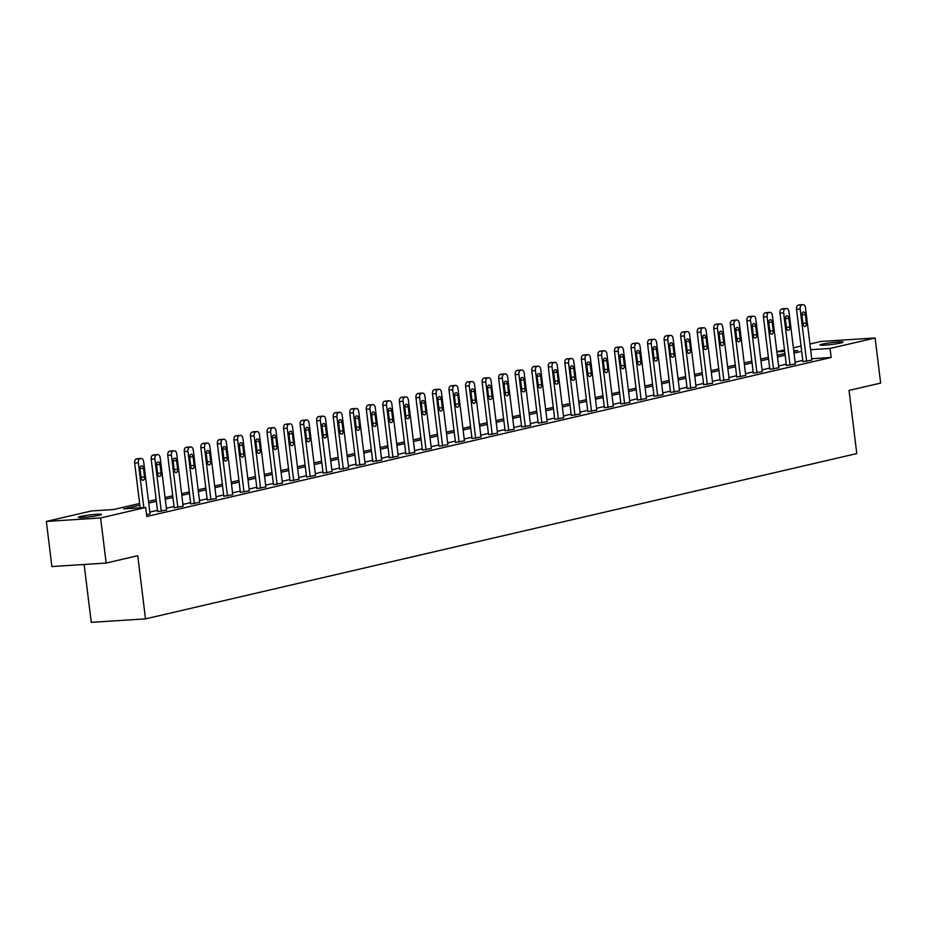 <?xml version="1.0" encoding="UTF-8"?>
<svg xmlns="http://www.w3.org/2000/svg" width="927" height="927" viewBox="0 0 927 927"><rect width="100%" height="100%" fill="white"/><g stroke="black" fill="none" stroke-linecap="round" stroke-linejoin="round"><path stroke-width="1.39" d="M840.928 342.944A11.669 0.915 173 0 1 828.031 344.856A11.669 0.915 173 0 1 819.955 344.971A11.669 0.915 173 0 1 822.156 344.149A11.669 0.915 173 0 1 835.053 342.237A11.669 0.915 173 0 1 843.13 342.121A11.669 0.915 173 0 1 840.928 342.944M99.305 515.273A11.669 0.915 173 0 1 86.408 517.185A11.669 0.915 173 0 1 78.343 517.301A11.669 0.915 173 0 1 80.533 516.478A11.669 0.915 173 0 1 93.43 514.566A11.669 0.915 173 0 1 101.506 514.462A11.669 0.915 173 0 1 99.305 515.273M84.148 564.473L91.252 622.353L145.504 618.865L856.791 453.57L849.039 390.429L880.65 383.083L875.111 337.984L830.036 348.459L810.638 349.699M145.504 618.865L137.752 555.713L106.153 563.06L51.889 566.548L46.35 521.438L91.425 510.962L113.43 509.549L139.618 503.465M776.838 351.692L784.497 349.919M793.385 347.845L801.044 346.072M809.931 344.01L820.847 341.472L875.111 337.984M139.826 505.145L123.697 508.888L145.69 507.475L146.79 516.501L831.137 357.474L811.739 358.726M802.794 360.36L795.146 362.144M786.247 364.207L778.599 365.991M769.7 368.054L762.052 369.838M753.153 371.901L745.505 373.674M736.606 375.748L728.958 377.521M720.059 379.595L712.411 381.368M703.512 383.43L695.864 385.215M686.965 387.277L679.317 389.062M670.418 391.124L662.77 392.897M653.871 394.972L646.223 396.744M637.324 398.819L629.676 400.591M620.777 402.666L613.129 404.439M604.23 406.501L596.582 408.286M587.695 410.348L580.035 412.133M571.148 414.195L563.489 415.968M554.601 418.042L546.942 419.815M538.054 421.889L530.395 423.662M521.507 425.725L513.848 427.509M504.96 429.572L497.301 431.356M488.413 433.419L480.765 435.203M471.866 437.266L464.218 439.039M455.319 441.113L447.671 442.886M438.772 444.96L431.125 446.733M422.225 448.795L414.578 450.58M405.678 452.643L398.031 454.427M389.131 456.49L381.484 458.262M372.584 460.337L364.937 462.109M356.038 464.184L348.39 465.957M339.491 468.031L331.843 469.804M322.944 471.866L315.296 473.651M306.397 475.713L298.749 477.498M289.85 479.56L282.202 481.333M273.303 483.407L265.655 485.18M256.756 487.254L249.108 489.027M240.209 491.09L232.561 492.874M223.662 494.937L216.014 496.721M207.115 498.784L199.467 500.568M190.568 502.631L182.92 504.404M174.033 506.478L166.373 508.251M157.486 510.325L149.826 512.098M146.582 514.763L150.047 513.871M157.636 511.577L166.593 510.024M174.183 507.729L183.14 506.177M190.73 503.894L199.687 502.33M207.277 500.047L216.234 498.483M223.824 496.2L232.781 494.647M240.371 492.353L249.328 490.8M256.918 488.506L265.875 486.953M273.465 484.659L282.422 483.106M290.012 480.823L298.969 479.259M306.559 476.976L315.516 475.412M323.106 473.129L332.063 471.576M339.641 469.282L348.61 467.729M356.188 465.435L365.157 463.882M372.735 461.588L381.704 460.035M389.282 457.753L398.239 456.188M405.829 453.906L414.786 452.341M422.376 450.058L431.333 448.506M438.923 446.211L447.88 444.659M455.47 442.364L464.427 440.812M472.017 438.529L480.974 436.965M488.564 434.682L497.521 433.118M505.111 430.835L514.068 429.282M521.658 426.988L530.615 425.435M538.205 423.141L547.162 421.588M554.752 419.294L563.709 417.741M571.299 415.458L580.256 413.894M587.845 411.611L596.803 410.047M604.392 407.764L613.35 406.211M620.939 403.917L629.896 402.364M637.486 400.07L646.443 398.517M654.033 396.223L662.99 394.67M670.58 392.388L679.537 390.823M687.127 388.54L696.084 386.988M703.674 384.693L712.631 383.141M720.221 380.846L729.178 379.294M736.756 376.999L745.725 375.447M753.303 373.164L762.272 371.6M769.85 369.317L778.819 367.752M786.397 365.47L795.366 363.917M802.944 361.623L811.901 360.07M106.153 563.06L100.614 517.95L46.35 521.438M831.137 357.474L830.036 348.459M145.69 507.475L100.614 517.95M801.681 351.345L794.033 353.117M785.134 355.192L777.486 356.965M768.587 359.039L760.94 360.812M752.052 362.874L744.393 364.659M735.505 366.721L727.846 368.506M718.958 370.568L711.299 372.353M702.411 374.415L694.752 376.188M685.864 378.262L678.205 380.035M669.317 382.109L661.669 383.882M652.77 385.945L645.122 387.729M636.223 389.792L628.576 391.576M619.676 393.639L612.029 395.412M603.129 397.486L595.482 399.259M586.582 401.333L578.935 403.106M570.035 405.18L562.388 406.953M553.489 409.016L545.841 410.8M536.942 412.863L529.294 414.647M520.395 416.71L512.747 418.483M503.848 420.557L496.2 422.33M487.301 424.404L479.653 426.177M470.754 428.239L463.106 430.024M454.207 432.086L446.559 433.871M437.66 435.933L430.012 437.718M421.113 439.78L413.465 441.553M404.566 443.627L396.918 445.4M388.019 447.474L380.371 449.247M371.472 451.31L363.824 453.094M354.937 455.157L347.277 456.941M338.39 459.004L330.73 460.777M321.843 462.851L314.183 464.624M305.296 466.698L297.637 468.471M288.749 470.534L281.09 472.318M272.202 474.381L264.543 476.165M255.655 478.228L248.007 480.012M239.108 482.075L231.46 483.848M222.561 485.922L214.913 487.695M206.014 489.769L198.366 491.542M189.467 493.604L181.819 495.389M172.92 497.451L165.273 499.236M156.373 501.298L148.726 503.083M793.825 351.449L797.776 350.533L793.744 350.788M784.671 351.368L776.861 351.878M148.517 501.403L156.165 499.618M165.064 497.556L172.712 495.771M181.611 493.709L189.259 491.936M198.158 489.862L205.806 488.089M214.705 486.015L222.353 484.242M231.252 482.179L238.899 480.395M247.799 478.332L255.446 476.548M264.346 474.485L271.993 472.712M280.893 470.638L288.54 468.865M297.44 466.791L305.087 465.018M313.986 462.944L321.634 461.171M330.533 459.108L338.181 457.324M347.069 455.261L354.728 453.477M363.616 451.414L371.275 449.641M380.163 447.567L387.822 445.794M396.71 443.72L404.369 441.947M413.257 439.885L420.916 438.1M429.804 436.038L437.463 434.253M446.35 432.191L453.998 430.406M462.897 428.344L470.545 426.571M479.444 424.496L487.092 422.724M495.991 420.649L503.639 418.877M512.538 416.814L520.186 415.029M529.085 412.967L536.733 411.182M545.632 409.12L553.28 407.347M562.179 405.273L569.827 403.5M578.726 401.426L586.374 399.653M595.273 397.59L602.921 395.806M611.82 393.743L619.468 391.959M628.367 389.896L636.015 388.112M644.914 386.049L652.562 384.276M661.461 382.202L669.109 380.429M678.008 378.355L685.656 376.582M694.555 374.52L702.202 372.735M711.102 370.673L718.749 368.888M727.649 366.825L735.296 365.041M744.196 362.978L751.843 361.206M760.731 359.131L768.39 357.358M777.278 355.284L784.937 353.511M143.824 507.602L138.332 462.828A3.65 2.155 86.3 0 1 140 458.726L141.066 458.483A3.65 2.155 86.3 0 1 141.275 458.448A3.65 2.155 86.3 0 1 143.627 461.6L150.058 513.952M137.822 458.691A3.65 2.155 -93.7 0 0 137.613 458.691A3.65 2.155 -93.7 0 0 137.405 458.714L136.339 458.969A3.65 2.155 -93.7 0 0 134.658 463.071L140.162 507.834M140.081 469.108A2.92 1.727 -93.7 0 1 141.588 465.794A2.92 1.727 -93.7 0 1 143.476 468.32L144.531 476.976A2.92 1.727 -93.7 0 1 143.025 480.279A2.92 1.727 -93.7 0 1 141.147 477.764L140.081 469.108M161.298 511.345L154.879 458.981A3.65 2.155 86.3 0 1 156.547 454.89L157.613 454.636A3.65 2.155 86.3 0 1 157.822 454.612A3.65 2.155 86.3 0 1 160.174 457.753L166.605 510.105M154.369 454.844A3.65 2.155 -93.7 0 0 154.16 454.844A3.65 2.155 -93.7 0 0 153.94 454.879L152.885 455.122A3.65 2.155 -93.7 0 0 151.205 459.224L157.648 511.669M156.628 465.261A2.92 1.727 -93.7 0 1 158.135 461.959A2.92 1.727 -93.7 0 1 160.023 464.473L161.078 473.129A2.92 1.727 -93.7 0 1 159.571 476.432A2.92 1.727 -93.7 0 1 157.683 473.917L156.628 465.261M177.845 507.498L171.414 455.145A3.65 2.155 86.3 0 1 173.094 451.043L174.16 450.789A3.65 2.155 86.3 0 1 174.369 450.765A3.65 2.155 86.3 0 1 176.721 453.906L183.152 506.269M170.916 450.997A3.65 2.155 -93.7 0 0 170.707 450.997A3.65 2.155 -93.7 0 0 170.487 451.032L169.432 451.275A3.65 2.155 -93.7 0 0 167.752 455.377L174.195 507.822M173.175 461.414A2.92 1.727 -93.7 0 1 174.682 458.112A2.92 1.727 -93.7 0 1 176.57 460.626L177.625 469.282A2.92 1.727 -93.7 0 1 176.118 472.596A2.92 1.727 -93.7 0 1 174.23 470.07L173.175 461.414M194.392 503.651L187.961 451.298A3.65 2.155 86.3 0 1 189.641 447.196L190.707 446.953A3.65 2.155 86.3 0 1 190.916 446.918A3.65 2.155 86.3 0 1 193.268 450.058L199.699 502.422M187.463 447.162A3.65 2.155 -93.7 0 0 187.242 447.15A3.65 2.155 -93.7 0 0 187.034 447.185L185.979 447.428A3.65 2.155 -93.7 0 0 184.299 451.53L190.742 503.975M189.722 457.567A2.92 1.727 -93.7 0 1 191.229 454.265A2.92 1.727 -93.7 0 1 193.117 456.779L194.172 465.435A2.92 1.727 -93.7 0 1 192.665 468.749A2.92 1.727 -93.7 0 1 190.777 466.235L189.722 457.567M210.939 499.804L204.508 447.451A3.65 2.155 86.3 0 1 206.188 443.349L207.254 443.106A3.65 2.155 86.3 0 1 207.463 443.071A3.65 2.155 86.3 0 1 209.815 446.223L216.246 498.575M204.01 443.315A3.65 2.155 -93.7 0 0 203.789 443.303A3.65 2.155 -93.7 0 0 203.581 443.338L202.526 443.581A3.65 2.155 -93.7 0 0 200.846 447.683L207.289 500.128M206.269 453.72A2.92 1.727 -93.7 0 1 207.775 450.418A2.92 1.727 -93.7 0 1 209.664 452.932L210.719 461.6A2.92 1.727 -93.7 0 1 209.212 464.902A2.92 1.727 -93.7 0 1 207.324 462.388L206.269 453.72M227.486 495.968L221.055 443.604A3.65 2.155 86.3 0 1 222.735 439.502L223.801 439.259A3.65 2.155 86.3 0 1 224.01 439.224A3.65 2.155 86.3 0 1 226.362 442.376L232.793 494.728M220.556 439.468A3.65 2.155 -93.7 0 0 220.336 439.468A3.65 2.155 -93.7 0 0 220.128 439.491L219.073 439.746A3.65 2.155 -93.7 0 0 217.393 443.836L223.836 496.293M222.816 449.885A2.92 1.727 -93.7 0 1 224.322 446.571A2.92 1.727 -93.7 0 1 226.2 449.085L227.266 457.753A2.92 1.727 -93.7 0 1 225.759 461.055A2.92 1.727 -93.7 0 1 223.87 458.541L222.816 449.885M244.033 492.121L237.602 439.757A3.65 2.155 86.3 0 1 239.282 435.655L240.348 435.412A3.65 2.155 86.3 0 1 240.556 435.377A3.65 2.155 86.3 0 1 242.909 438.529L249.34 490.881M237.103 435.62A3.65 2.155 -93.7 0 0 236.883 435.62A3.65 2.155 -93.7 0 0 236.675 435.644L235.62 435.899A3.65 2.155 -93.7 0 0 233.94 440.001L240.383 492.446M239.363 446.038A2.92 1.727 -93.7 0 1 240.869 442.724A2.92 1.727 -93.7 0 1 242.747 445.25L243.813 453.906A2.92 1.727 -93.7 0 1 242.306 457.208A2.92 1.727 -93.7 0 1 240.417 454.693L239.363 446.038M260.58 488.274L254.149 435.922A3.65 2.155 86.3 0 1 255.829 431.82L256.895 431.565A3.65 2.155 86.3 0 1 257.103 431.542A3.65 2.155 86.3 0 1 259.456 434.682L265.887 487.046M253.65 431.773A3.65 2.155 -93.7 0 0 253.43 431.773A3.65 2.155 -93.7 0 0 253.222 431.808L252.167 432.052A3.65 2.155 -93.7 0 0 250.487 436.153L256.93 488.599M255.898 442.191A2.92 1.727 -93.7 0 1 257.416 438.888A2.92 1.727 -93.7 0 1 259.293 441.403L260.36 450.058A2.92 1.727 -93.7 0 1 258.853 453.361A2.92 1.727 -93.7 0 1 256.964 450.846L255.898 442.191M277.127 484.427L270.696 432.075A3.65 2.155 86.3 0 1 272.376 427.973L273.442 427.718A3.65 2.155 86.3 0 1 273.65 427.695A3.65 2.155 86.3 0 1 276.003 430.835L282.434 483.199M270.197 427.926A3.65 2.155 -93.7 0 0 269.977 427.926A3.65 2.155 -93.7 0 0 269.769 427.961L268.714 428.204A3.65 2.155 -93.7 0 0 267.034 432.306L273.477 484.751M272.445 438.344A2.92 1.727 -93.7 0 1 273.963 435.041A2.92 1.727 -93.7 0 1 275.84 437.556L276.906 446.211A2.92 1.727 -93.7 0 1 275.4 449.525A2.92 1.727 -93.7 0 1 273.511 446.999L272.445 438.344M293.674 480.58L287.243 428.228A3.65 2.155 86.3 0 1 288.923 424.126L289.989 423.882A3.65 2.155 86.3 0 1 290.197 423.848A3.65 2.155 86.3 0 1 292.55 426.999L298.981 479.352M286.733 424.091A3.65 2.155 -93.7 0 0 286.524 424.079A3.65 2.155 -93.7 0 0 286.316 424.114L285.261 424.357A3.65 2.155 -93.7 0 0 283.581 428.459L290.024 480.904M288.992 434.496A2.92 1.727 -93.7 0 1 290.51 431.194A2.92 1.727 -93.7 0 1 292.387 433.709L293.453 442.376A2.92 1.727 -93.7 0 1 291.947 445.678A2.92 1.727 -93.7 0 1 290.058 443.164L288.992 434.496M310.221 476.733L303.789 424.381A3.65 2.155 86.3 0 1 305.47 420.279L306.536 420.035A3.65 2.155 86.3 0 1 306.744 420.001A3.65 2.155 86.3 0 1 309.097 423.152L315.528 475.505M303.28 420.244A3.65 2.155 -93.7 0 0 303.071 420.244A3.65 2.155 -93.7 0 0 302.862 420.267L301.808 420.51A3.65 2.155 -93.7 0 0 300.128 424.612L306.559 477.057M305.539 430.649A2.92 1.727 -93.7 0 1 307.057 427.347A2.92 1.727 -93.7 0 1 308.934 429.861L310 438.529A2.92 1.727 -93.7 0 1 308.494 441.831A2.92 1.727 -93.7 0 1 306.605 439.317L305.539 430.649M326.767 472.897L320.336 420.534A3.65 2.155 86.3 0 1 322.017 416.432L323.071 416.188A3.65 2.155 86.3 0 1 323.291 416.153A3.65 2.155 86.3 0 1 325.644 419.305L332.075 471.658M319.827 416.397A3.65 2.155 -93.7 0 0 319.618 416.397A3.65 2.155 -93.7 0 0 319.409 416.42L318.355 416.675A3.65 2.155 -93.7 0 0 316.675 420.777L323.106 473.222M322.086 426.814A2.92 1.727 -93.7 0 1 323.604 423.5A2.92 1.727 -93.7 0 1 325.481 426.026L326.547 434.682A2.92 1.727 -93.7 0 1 325.041 437.984A2.92 1.727 -93.7 0 1 323.152 435.47L322.086 426.814M343.314 469.05L336.883 416.687A3.65 2.155 86.3 0 1 338.564 412.585L339.618 412.341A3.65 2.155 86.3 0 1 339.827 412.318A3.65 2.155 86.3 0 1 342.19 415.458L348.622 467.811M336.374 412.55A3.65 2.155 -93.7 0 0 336.165 412.55A3.65 2.155 -93.7 0 0 335.956 412.585L334.902 412.828A3.65 2.155 -93.7 0 0 333.222 416.93L339.653 469.375M338.633 422.967A2.92 1.727 -93.7 0 1 340.151 419.653A2.92 1.727 -93.7 0 1 342.028 422.179L343.094 430.835A2.92 1.727 -93.7 0 1 341.588 434.137A2.92 1.727 -93.7 0 1 339.699 431.623L338.633 422.967M359.861 465.203L353.43 412.851A3.65 2.155 86.3 0 1 355.111 408.749L356.165 408.494A3.65 2.155 86.3 0 1 356.374 408.471A3.65 2.155 86.3 0 1 358.737 411.611L365.157 463.975M352.92 408.703A3.65 2.155 -93.7 0 0 352.712 408.703A3.65 2.155 -93.7 0 0 352.503 408.737L351.437 408.981A3.65 2.155 -93.7 0 0 349.769 413.083L356.2 465.528M355.18 419.12A2.92 1.727 -93.7 0 1 356.698 415.817A2.92 1.727 -93.7 0 1 358.575 418.332L359.641 426.988A2.92 1.727 -93.7 0 1 358.135 430.302A2.92 1.727 -93.7 0 1 356.246 427.776L355.18 419.12M376.408 461.356L369.977 409.004A3.65 2.155 86.3 0 1 371.657 404.902L372.712 404.659A3.65 2.155 86.3 0 1 372.921 404.624A3.65 2.155 86.3 0 1 375.284 407.764L381.704 460.128M369.467 404.867A3.65 2.155 -93.7 0 0 369.259 404.856A3.65 2.155 -93.7 0 0 369.05 404.89L367.984 405.134A3.65 2.155 -93.7 0 0 366.316 409.236L372.747 461.681M371.727 415.273A2.92 1.727 -93.7 0 1 373.245 411.97A2.92 1.727 -93.7 0 1 375.122 414.485L376.188 423.141A2.92 1.727 -93.7 0 1 374.682 426.455A2.92 1.727 -93.7 0 1 372.793 423.929L371.727 415.273M392.955 457.509L386.524 405.157A3.65 2.155 86.3 0 1 388.204 401.055L389.259 400.812A3.65 2.155 86.3 0 1 389.467 400.777A3.65 2.155 86.3 0 1 391.831 403.929L398.251 456.281M386.014 401.02A3.65 2.155 -93.7 0 0 385.806 401.009A3.65 2.155 -93.7 0 0 385.597 401.043L384.531 401.287A3.65 2.155 -93.7 0 0 382.863 405.389L389.294 457.834M388.274 411.426A2.92 1.727 -93.7 0 1 389.78 408.123A2.92 1.727 -93.7 0 1 391.669 410.638L392.735 419.305A2.92 1.727 -93.7 0 1 391.229 422.608A2.92 1.727 -93.7 0 1 389.34 420.093L388.274 411.426M409.502 453.662L403.071 401.31A3.65 2.155 86.3 0 1 404.751 397.208L405.806 396.965A3.65 2.155 86.3 0 1 406.014 396.93A3.65 2.155 86.3 0 1 408.378 400.082L414.798 452.434M402.561 397.173A3.65 2.155 -93.7 0 0 402.353 397.173A3.65 2.155 -93.7 0 0 402.144 397.196L401.078 397.451A3.65 2.155 -93.7 0 0 399.41 401.542L405.841 453.987M404.821 407.579A2.92 1.727 -93.7 0 1 406.327 404.276A2.92 1.727 -93.7 0 1 408.216 406.791L409.282 415.458A2.92 1.727 -93.7 0 1 407.764 418.761A2.92 1.727 -93.7 0 1 405.887 416.246L404.821 407.579M426.049 449.827L419.618 397.463A3.65 2.155 86.3 0 1 421.298 393.361L422.353 393.118A3.65 2.155 86.3 0 1 422.561 393.083A3.65 2.155 86.3 0 1 424.925 396.235L431.345 448.587M419.108 393.326A3.65 2.155 -93.7 0 0 418.9 393.326A3.65 2.155 -93.7 0 0 418.691 393.349L417.625 393.604A3.65 2.155 -93.7 0 0 415.945 397.706L422.388 450.151M421.368 403.743A2.92 1.727 -93.7 0 1 422.874 400.429A2.92 1.727 -93.7 0 1 424.763 402.955L425.829 411.611A2.92 1.727 -93.7 0 1 424.311 414.914A2.92 1.727 -93.7 0 1 422.434 412.399L421.368 403.743M442.596 445.98L436.165 393.616A3.65 2.155 86.3 0 1 437.845 389.525L438.9 389.27A3.65 2.155 86.3 0 1 439.108 389.247A3.65 2.155 86.3 0 1 441.472 392.388L447.892 444.74M435.655 389.479A3.65 2.155 -93.7 0 0 435.447 389.479A3.65 2.155 -93.7 0 0 435.238 389.514L434.172 389.757A3.65 2.155 -93.7 0 0 432.492 393.859L438.935 446.304M437.915 399.896A2.92 1.727 -93.7 0 1 439.421 396.594A2.92 1.727 -93.7 0 1 441.31 399.108L442.376 407.764A2.92 1.727 -93.7 0 1 440.858 411.067A2.92 1.727 -93.7 0 1 438.981 408.552L437.915 399.896M459.143 442.133L452.712 389.78A3.65 2.155 86.3 0 1 454.392 385.678L455.447 385.423A3.65 2.155 86.3 0 1 455.655 385.4A3.65 2.155 86.3 0 1 458.008 388.54L464.439 440.904M452.202 385.632A3.65 2.155 -93.7 0 0 451.994 385.632A3.65 2.155 -93.7 0 0 451.785 385.667L450.719 385.91A3.65 2.155 -93.7 0 0 449.039 390.012L455.481 442.457M454.462 396.049A2.92 1.727 -93.7 0 1 455.968 392.747A2.92 1.727 -93.7 0 1 457.857 395.261L458.923 403.917A2.92 1.727 -93.7 0 1 457.405 407.231A2.92 1.727 -93.7 0 1 455.528 404.705L454.462 396.049M475.69 438.286L469.259 385.933A3.65 2.155 86.3 0 1 470.939 381.831L471.994 381.588A3.65 2.155 86.3 0 1 472.202 381.553A3.65 2.155 86.3 0 1 474.554 384.693L480.986 437.057M468.749 381.797A3.65 2.155 -93.7 0 0 468.541 381.785A3.65 2.155 -93.7 0 0 468.332 381.82L467.266 382.063A3.65 2.155 -93.7 0 0 465.586 386.165L472.028 438.61M471.009 392.202A2.92 1.727 -93.7 0 1 472.515 388.9A2.92 1.727 -93.7 0 1 474.404 391.414L475.47 400.07A2.92 1.727 -93.7 0 1 473.952 403.384A2.92 1.727 -93.7 0 1 472.075 400.87L471.009 392.202M492.225 434.439L485.806 382.086A3.65 2.155 86.3 0 1 487.486 377.984L488.541 377.741A3.65 2.155 86.3 0 1 488.749 377.706A3.65 2.155 86.3 0 1 491.101 380.858L497.532 433.21M485.296 377.949A3.65 2.155 -93.7 0 0 485.088 377.938A3.65 2.155 -93.7 0 0 484.879 377.973L483.813 378.216A3.65 2.155 -93.7 0 0 482.133 382.318L488.575 434.763M487.556 388.355A2.92 1.727 -93.7 0 1 489.062 385.053A2.92 1.727 -93.7 0 1 490.951 387.567L492.017 396.235A2.92 1.727 -93.7 0 1 490.499 399.537A2.92 1.727 -93.7 0 1 488.622 397.023L487.556 388.355M508.772 430.603L502.353 378.239A3.65 2.155 86.3 0 1 504.033 374.137L505.088 373.894A3.65 2.155 86.3 0 1 505.296 373.859A3.65 2.155 86.3 0 1 507.648 377.011L514.079 429.363M501.843 374.102A3.65 2.155 -93.7 0 0 501.634 374.102A3.65 2.155 -93.7 0 0 501.426 374.126L500.36 374.381A3.65 2.155 -93.7 0 0 498.68 378.483L505.122 430.928M504.103 384.52A2.92 1.727 -93.7 0 1 505.609 381.206A2.92 1.727 -93.7 0 1 507.498 383.72L508.564 392.388A2.92 1.727 -93.7 0 1 507.046 395.69A2.92 1.727 -93.7 0 1 505.169 393.175L504.103 384.52M525.319 426.756L518.9 374.392A3.65 2.155 86.3 0 1 520.568 370.29L521.634 370.047A3.65 2.155 86.3 0 1 521.843 370.012A3.65 2.155 86.3 0 1 524.195 373.164L530.626 425.516M518.39 370.255A3.65 2.155 -93.7 0 0 518.181 370.255A3.65 2.155 -93.7 0 0 517.973 370.279L516.907 370.533A3.65 2.155 -93.7 0 0 515.227 374.635L521.669 427.08M520.65 380.673A2.92 1.727 -93.7 0 1 522.156 377.359A2.92 1.727 -93.7 0 1 524.045 379.885L525.111 388.54A2.92 1.727 -93.7 0 1 523.593 391.843A2.92 1.727 -93.7 0 1 521.716 389.328L520.65 380.673M541.866 422.909L535.447 370.557A3.65 2.155 86.3 0 1 537.115 366.455L538.181 366.2A3.65 2.155 86.3 0 1 538.39 366.177A3.65 2.155 86.3 0 1 540.742 369.317L547.173 421.681M534.937 366.408A3.65 2.155 -93.7 0 0 534.728 366.408A3.65 2.155 -93.7 0 0 534.52 366.443L533.454 366.686A3.65 2.155 -93.7 0 0 531.774 370.788L538.216 423.233M537.197 376.825A2.92 1.727 -93.7 0 1 538.703 373.523A2.92 1.727 -93.7 0 1 540.592 376.038L541.646 384.693A2.92 1.727 -93.7 0 1 540.14 387.996A2.92 1.727 -93.7 0 1 538.263 385.481L537.197 376.825M558.413 419.062L551.994 366.71A3.65 2.155 86.3 0 1 553.662 362.608L554.728 362.353A3.65 2.155 86.3 0 1 554.937 362.33A3.65 2.155 86.3 0 1 557.289 365.47L563.72 417.834M551.484 362.561A3.65 2.155 -93.7 0 0 551.275 362.561A3.65 2.155 -93.7 0 0 551.067 362.596L550.001 362.839A3.65 2.155 -93.7 0 0 548.32 366.941L554.763 419.386M553.743 372.978A2.92 1.727 -93.7 0 1 555.25 369.676A2.92 1.727 -93.7 0 1 557.139 372.19L558.193 380.846A2.92 1.727 -93.7 0 1 556.687 384.16A2.92 1.727 -93.7 0 1 554.809 381.634L553.743 372.978M574.96 415.215L568.541 362.863A3.65 2.155 86.3 0 1 570.209 358.761L571.275 358.517A3.65 2.155 86.3 0 1 571.484 358.482A3.65 2.155 86.3 0 1 573.836 361.634L580.267 413.987M568.031 358.726A3.65 2.155 -93.7 0 0 567.822 358.714A3.65 2.155 -93.7 0 0 567.602 358.749L566.548 358.992A3.65 2.155 -93.7 0 0 564.867 363.094L571.31 415.539M570.29 369.131A2.92 1.727 -93.7 0 1 571.797 365.829A2.92 1.727 -93.7 0 1 573.686 368.343L574.74 377.011A2.92 1.727 -93.7 0 1 573.234 380.313A2.92 1.727 -93.7 0 1 571.345 377.799L570.29 369.131M591.507 411.368L585.076 359.016A3.65 2.155 86.3 0 1 586.756 354.914L587.822 354.67A3.65 2.155 86.3 0 1 588.031 354.635A3.65 2.155 86.3 0 1 590.383 357.787L596.814 410.14M584.578 354.879A3.65 2.155 -93.7 0 0 584.358 354.879A3.65 2.155 -93.7 0 0 584.149 354.902L583.095 355.145A3.65 2.155 -93.7 0 0 581.414 359.247L587.857 411.692M586.837 365.284A2.92 1.727 -93.7 0 1 588.344 361.982A2.92 1.727 -93.7 0 1 590.232 364.496L591.287 373.164A2.92 1.727 -93.7 0 1 589.781 376.466A2.92 1.727 -93.7 0 1 587.892 373.952L586.837 365.284M608.054 407.532L601.623 355.168A3.65 2.155 86.3 0 1 603.303 351.066L604.369 350.823A3.65 2.155 86.3 0 1 604.578 350.788A3.65 2.155 86.3 0 1 606.93 353.94L613.361 406.293M601.125 351.032A3.65 2.155 -93.7 0 0 600.905 351.032A3.65 2.155 -93.7 0 0 600.696 351.055L599.642 351.31A3.65 2.155 -93.7 0 0 597.961 355.412L604.404 407.857M603.384 361.449A2.92 1.727 -93.7 0 1 604.891 358.135A2.92 1.727 -93.7 0 1 606.779 360.661L607.834 369.317A2.92 1.727 -93.7 0 1 606.328 372.619A2.92 1.727 -93.7 0 1 604.439 370.105L603.384 361.449M624.601 403.685L618.17 351.321A3.65 2.155 86.3 0 1 619.85 347.219L620.916 346.976A3.65 2.155 86.3 0 1 621.125 346.953A3.65 2.155 86.3 0 1 623.477 350.093L629.908 402.445M617.672 347.185A3.65 2.155 -93.7 0 0 617.452 347.185A3.65 2.155 -93.7 0 0 617.243 347.219L616.188 347.463A3.65 2.155 -93.7 0 0 614.508 351.565L620.951 404.01M619.931 357.602A2.92 1.727 -93.7 0 1 621.438 354.288A2.92 1.727 -93.7 0 1 623.326 356.814L624.381 365.47A2.92 1.727 -93.7 0 1 622.874 368.772A2.92 1.727 -93.7 0 1 620.986 366.258L619.931 357.602M641.148 399.838L634.717 347.486A3.65 2.155 86.3 0 1 636.397 343.384L637.463 343.129A3.65 2.155 86.3 0 1 637.672 343.106A3.65 2.155 86.3 0 1 640.024 346.246L646.455 398.61M634.219 343.338A3.65 2.155 -93.7 0 0 633.998 343.338A3.65 2.155 -93.7 0 0 633.79 343.372L632.735 343.616A3.65 2.155 -93.7 0 0 631.055 347.718L637.498 400.163M636.478 353.755A2.92 1.727 -93.7 0 1 637.985 350.452A2.92 1.727 -93.7 0 1 639.862 352.967L640.928 361.623A2.92 1.727 -93.7 0 1 639.421 364.937A2.92 1.727 -93.7 0 1 637.533 362.411L636.478 353.755M657.695 395.991L651.264 343.639A3.65 2.155 86.3 0 1 652.944 339.537L654.01 339.294A3.65 2.155 86.3 0 1 654.219 339.259A3.65 2.155 86.3 0 1 656.571 342.399L663.002 394.763M650.766 339.502A3.65 2.155 -93.7 0 0 650.545 339.491A3.65 2.155 -93.7 0 0 650.337 339.525L649.282 339.769A3.65 2.155 -93.7 0 0 647.602 343.871L654.045 396.316M653.025 349.908A2.92 1.727 -93.7 0 1 654.532 346.605A2.92 1.727 -93.7 0 1 656.409 349.12L657.475 357.776A2.92 1.727 -93.7 0 1 655.968 361.09A2.92 1.727 -93.7 0 1 654.08 358.564L653.025 349.908M674.242 392.144L667.811 339.792A3.65 2.155 86.3 0 1 669.491 335.69L670.557 335.447A3.65 2.155 86.3 0 1 670.766 335.412A3.65 2.155 86.3 0 1 673.118 338.564L679.549 390.916M667.313 335.655A3.65 2.155 -93.7 0 0 667.092 335.644A3.65 2.155 -93.7 0 0 666.884 335.678L665.829 335.922A3.65 2.155 -93.7 0 0 664.149 340.024L670.592 392.469M669.561 346.061A2.92 1.727 -93.7 0 1 671.078 342.758A2.92 1.727 -93.7 0 1 672.956 345.273L674.022 353.94A2.92 1.727 -93.7 0 1 672.515 357.243A2.92 1.727 -93.7 0 1 670.627 354.728L669.561 346.061M690.789 388.297L684.358 335.945A3.65 2.155 86.3 0 1 686.038 331.843L687.104 331.599A3.65 2.155 86.3 0 1 687.313 331.565A3.65 2.155 86.3 0 1 689.665 334.717L696.096 387.069M683.848 331.808A3.65 2.155 -93.7 0 0 683.639 331.808A3.65 2.155 -93.7 0 0 683.431 331.831L682.376 332.086A3.65 2.155 -93.7 0 0 680.696 336.177L687.139 388.622M686.107 342.214A2.92 1.727 -93.7 0 1 687.625 338.911A2.92 1.727 -93.7 0 1 689.503 341.426L690.569 350.093A2.92 1.727 -93.7 0 1 689.062 353.396A2.92 1.727 -93.7 0 1 687.174 350.881L686.107 342.214M707.336 384.462L700.905 332.098A3.65 2.155 86.3 0 1 702.585 327.996L703.651 327.752A3.65 2.155 86.3 0 1 703.86 327.718A3.65 2.155 86.3 0 1 706.212 330.869L712.643 383.222M700.395 327.961A3.65 2.155 -93.7 0 0 700.186 327.961A3.65 2.155 -93.7 0 0 699.978 327.984L698.923 328.239A3.65 2.155 -93.7 0 0 697.243 332.341L703.686 384.786M702.654 338.378A2.92 1.727 -93.7 0 1 704.172 335.064A2.92 1.727 -93.7 0 1 706.05 337.59L707.116 346.246A2.92 1.727 -93.7 0 1 705.609 349.549A2.92 1.727 -93.7 0 1 703.72 347.034L702.654 338.378M723.883 380.615L717.452 328.251A3.65 2.155 86.3 0 1 719.132 324.16L720.198 323.905A3.65 2.155 86.3 0 1 720.406 323.882A3.65 2.155 86.3 0 1 722.759 327.022L729.19 379.375M716.942 324.114A3.65 2.155 -93.7 0 0 716.733 324.114A3.65 2.155 -93.7 0 0 716.525 324.149L715.47 324.392A3.65 2.155 -93.7 0 0 713.79 328.494L720.221 380.939M719.201 334.531A2.92 1.727 -93.7 0 1 720.719 331.229A2.92 1.727 -93.7 0 1 722.596 333.743L723.663 342.399A2.92 1.727 -93.7 0 1 722.156 345.701A2.92 1.727 -93.7 0 1 720.267 343.187L719.201 334.531M740.43 376.768L733.999 324.415A3.65 2.155 86.3 0 1 735.679 320.313L736.733 320.058A3.65 2.155 86.3 0 1 736.953 320.035A3.65 2.155 86.3 0 1 739.306 323.175L745.737 375.539M733.489 320.267A3.65 2.155 -93.7 0 0 733.28 320.267A3.65 2.155 -93.7 0 0 733.072 320.302L732.017 320.545A3.65 2.155 -93.7 0 0 730.337 324.647L736.768 377.092M735.748 330.684A2.92 1.727 -93.7 0 1 737.266 327.382A2.92 1.727 -93.7 0 1 739.143 329.896L740.209 338.552A2.92 1.727 -93.7 0 1 738.703 341.866A2.92 1.727 -93.7 0 1 736.814 339.34L735.748 330.684M756.977 372.921L750.546 320.568A3.65 2.155 86.3 0 1 752.226 316.466L753.28 316.223A3.65 2.155 86.3 0 1 753.489 316.188A3.65 2.155 86.3 0 1 755.853 319.328L762.284 371.692M750.036 316.431A3.65 2.155 -93.7 0 0 749.827 316.42A3.65 2.155 -93.7 0 0 749.619 316.455L748.564 316.698A3.65 2.155 -93.7 0 0 746.884 320.8L753.315 373.245M752.295 326.837A2.92 1.727 -93.7 0 1 753.813 323.535A2.92 1.727 -93.7 0 1 755.69 326.049L756.756 334.705A2.92 1.727 -93.7 0 1 755.25 338.019A2.92 1.727 -93.7 0 1 753.361 335.504L752.295 326.837M773.524 369.073L767.092 316.721A3.65 2.155 86.3 0 1 768.773 312.619L769.827 312.376A3.65 2.155 86.3 0 1 770.036 312.341A3.65 2.155 86.3 0 1 772.4 315.493L778.819 367.845M766.583 312.584A3.65 2.155 -93.7 0 0 766.374 312.573A3.65 2.155 -93.7 0 0 766.166 312.608L765.099 312.851A3.65 2.155 -93.7 0 0 763.431 316.953L769.862 369.398M768.842 322.99A2.92 1.727 -93.7 0 1 770.36 319.688A2.92 1.727 -93.7 0 1 772.237 322.202L773.303 330.869A2.92 1.727 -93.7 0 1 771.797 334.172A2.92 1.727 -93.7 0 1 769.908 331.657L768.842 322.99M790.071 365.238L783.639 312.874A3.65 2.155 86.3 0 1 785.32 308.772L786.374 308.529A3.65 2.155 86.3 0 1 786.583 308.494A3.65 2.155 86.3 0 1 788.947 311.646L795.366 363.998M783.13 308.737A3.65 2.155 -93.7 0 0 782.921 308.737A3.65 2.155 -93.7 0 0 782.712 308.761L781.646 309.015A3.65 2.155 -93.7 0 0 779.978 313.117L786.409 365.562M785.389 319.155A2.92 1.727 -93.7 0 1 786.896 315.84A2.92 1.727 -93.7 0 1 788.784 318.355L789.85 327.022A2.92 1.727 -93.7 0 1 788.344 330.325A2.92 1.727 -93.7 0 1 786.455 327.81L785.389 319.155M806.617 361.391L800.186 309.027A3.65 2.155 86.3 0 1 801.867 304.925L802.921 304.682A3.65 2.155 86.3 0 1 803.13 304.647A3.65 2.155 86.3 0 1 805.493 307.799L811.913 360.151M799.677 304.89A3.65 2.155 -93.7 0 0 799.468 304.89A3.65 2.155 -93.7 0 0 799.259 304.913L798.193 305.168A3.65 2.155 -93.7 0 0 796.525 309.27L802.956 361.715M801.936 315.307A2.92 1.727 -93.7 0 1 803.442 311.993A2.92 1.727 -93.7 0 1 805.331 314.52L806.397 323.175A2.92 1.727 -93.7 0 1 804.891 326.478A2.92 1.727 -93.7 0 1 803.002 323.963L801.936 315.307M134.658 463.071L138.332 462.828M136.339 458.969L140 458.726M137.405 458.714L141.066 458.483M143.476 468.32L140.047 468.541M144.531 476.976L141.078 477.196M151.205 459.224L154.879 458.981M152.885 455.122L156.547 454.89M153.94 454.879L157.613 454.636M160.023 464.473L156.593 464.694M161.078 473.129L157.613 473.349M167.752 455.377L171.414 455.145M169.432 451.275L173.094 451.043M170.487 451.032L174.16 450.789M176.57 460.626L173.14 460.846M177.625 469.282L174.16 469.514M184.299 451.53L187.961 451.298M185.979 447.428L189.641 447.196M187.034 447.185L190.707 446.953M193.117 456.779L189.676 456.999M194.172 465.435L190.707 465.667M200.846 447.683L204.508 447.451M202.526 443.581L206.188 443.349M203.581 443.338L207.254 443.106M209.664 452.932L206.223 453.152M210.719 461.6L207.254 461.82M217.393 443.836L221.055 443.604M219.073 439.746L222.735 439.502M220.128 439.491L223.801 439.259M226.2 449.085L222.77 449.305M227.266 457.753L223.801 457.973M233.94 440.001L237.602 439.757M235.62 435.899L239.282 435.655M236.675 435.644L240.348 435.412M242.747 445.25L239.317 445.47M243.813 453.906L240.348 454.126M250.487 436.153L254.149 435.922M252.167 432.052L255.829 431.82M253.222 431.808L256.895 431.565M259.293 441.403L255.864 441.623M260.36 450.058L256.895 450.279M267.034 432.306L270.696 432.075M268.714 428.204L272.376 427.973M269.769 427.961L273.442 427.718M275.84 437.556L272.411 437.776M276.906 446.211L273.442 446.443M283.581 428.459L287.243 428.228M285.261 424.357L288.923 424.126M286.316 424.114L289.989 423.882M292.387 433.709L288.957 433.929M293.453 442.376L289.989 442.596M300.128 424.612L303.789 424.381M301.808 420.51L305.47 420.279M302.862 420.267L306.536 420.035M308.934 429.861L305.504 430.082M310 438.529L306.536 438.749M316.675 420.777L320.336 420.534M318.355 416.675L322.017 416.432M319.409 416.42L323.071 416.188M325.481 426.026L322.051 426.246M326.547 434.682L323.083 434.902M333.222 416.93L336.883 416.687M334.902 412.828L338.564 412.585M335.956 412.585L339.618 412.341M342.028 422.179L338.598 422.399M343.094 430.835L339.63 431.055M349.769 413.083L353.43 412.851M351.437 408.981L355.111 408.749M352.503 408.737L356.165 408.494M358.575 418.332L355.145 418.552M359.641 426.988L356.177 427.208M366.316 409.236L369.977 409.004M367.984 405.134L371.657 404.902M369.05 404.89L372.712 404.659M375.122 414.485L371.692 414.705M376.188 423.141L372.724 423.372M382.863 405.389L386.524 405.157M384.531 401.287L388.204 401.055M385.597 401.043L389.259 400.812M391.669 410.638L388.239 410.858M392.735 419.305L389.27 419.525M399.41 401.542L403.071 401.31M401.078 397.451L404.751 397.208M402.144 397.196L405.806 396.965M408.216 406.791L404.786 407.011M409.282 415.458L405.817 415.678M415.945 397.706L419.618 397.463M417.625 393.604L421.298 393.361M418.691 393.349L422.353 393.118M424.763 402.955L421.333 403.175M425.829 411.611L422.364 411.831M432.492 393.859L436.165 393.616M434.172 389.757L437.845 389.525M435.238 389.514L438.9 389.27M441.31 399.108L437.88 399.328M442.376 407.764L438.911 407.984M449.039 390.012L452.712 389.78M450.719 385.91L454.392 385.678M451.785 385.667L455.447 385.423M457.857 395.261L454.427 395.481M458.923 403.917L455.458 404.149M465.586 386.165L469.259 385.933M467.266 382.063L470.939 381.831M468.332 381.82L471.994 381.588M474.404 391.414L470.974 391.634M475.47 400.07L472.005 400.302M482.133 382.318L485.806 382.086M483.813 378.216L487.486 377.984M484.879 377.973L488.541 377.741M490.951 387.567L487.521 387.787M492.017 396.235L488.552 396.455M498.68 378.483L502.353 378.239M500.36 374.381L504.033 374.137M501.426 374.126L505.088 373.894M507.498 383.72L504.068 383.952M508.564 392.388L505.099 392.608M515.227 374.635L518.9 374.392M516.907 370.533L520.568 370.29M517.973 370.279L521.634 370.047M524.045 379.885L520.615 380.105M525.111 388.54L521.646 388.761M531.774 370.788L535.447 370.557M533.454 366.686L537.115 366.455M534.52 366.443L538.181 366.2M540.592 376.038L537.162 376.258M541.646 384.693L538.193 384.914M548.32 366.941L551.994 366.71M550.001 362.839L553.662 362.608M551.067 362.596L554.728 362.353M557.139 372.19L553.709 372.411M558.193 380.846L554.74 381.078M564.867 363.094L568.541 362.863M566.548 358.992L570.209 358.761M567.602 358.749L571.275 358.517M573.686 368.343L570.256 368.564M574.74 377.011L571.275 377.231M581.414 359.247L585.076 359.016M583.095 355.145L586.756 354.914M584.149 354.902L587.822 354.67M590.232 364.496L586.803 364.717M591.287 373.164L587.822 373.384M597.961 355.412L601.623 355.168M599.642 351.31L603.303 351.066M600.696 351.055L604.369 350.823M606.779 360.661L603.338 360.881M607.834 369.317L604.369 369.537M614.508 351.565L618.17 351.321M616.188 347.463L619.85 347.219M617.243 347.219L620.916 346.976M623.326 356.814L619.885 357.034M624.381 365.47L620.916 365.69M631.055 347.718L634.717 347.486M632.735 343.616L636.397 343.384M633.79 343.372L637.463 343.129M639.862 352.967L636.432 353.187M640.928 361.623L637.463 361.843M647.602 343.871L651.264 343.639M649.282 339.769L652.944 339.537M650.337 339.525L654.01 339.294M656.409 349.12L652.979 349.34M657.475 357.776L654.01 358.007M664.149 340.024L667.811 339.792M665.829 335.922L669.491 335.69M666.884 335.678L670.557 335.447M672.956 345.273L669.526 345.493M674.022 353.94L670.557 354.16M680.696 336.177L684.358 335.945M682.376 332.086L686.038 331.843M683.431 331.831L687.104 331.599M689.503 341.426L686.073 341.646M690.569 350.093L687.104 350.313M697.243 332.341L700.905 332.098M698.923 328.239L702.585 327.996M699.978 327.984L703.651 327.752M706.05 337.59L702.62 337.81M707.116 346.246L703.651 346.466M713.79 328.494L717.452 328.251M715.47 324.392L719.132 324.16M716.525 324.149L720.198 323.905M722.596 333.743L719.167 333.963M723.663 342.399L720.198 342.619M730.337 324.647L733.999 324.415M732.017 320.545L735.679 320.313M733.072 320.302L736.733 320.058M739.143 329.896L735.714 330.116M740.209 338.552L736.745 338.784M746.884 320.8L750.546 320.568M748.564 316.698L752.226 316.466M749.619 316.455L753.28 316.223M755.69 326.049L752.26 326.269M756.756 334.705L753.292 334.937M763.431 316.953L767.092 316.721M765.099 312.851L768.773 312.619M766.166 312.608L769.827 312.376M772.237 322.202L768.807 322.422M773.303 330.869L769.839 331.09M779.978 313.117L783.639 312.874M781.646 309.015L785.32 308.772M782.712 308.761L786.374 308.529M788.784 318.355L785.354 318.587M789.85 327.022L786.386 327.243M796.525 309.27L800.186 309.027M798.193 305.168L801.867 304.925M799.259 304.913L802.921 304.682M805.331 314.52L801.901 314.74M806.397 323.175L802.933 323.396M137.613 458.691L141.275 458.448M154.16 454.844L157.822 454.612M170.707 450.997L174.369 450.765M187.242 447.15L190.916 446.918M203.789 443.303L207.463 443.071M220.336 439.468L224.01 439.224M236.883 435.62L240.556 435.377M253.43 431.773L257.103 431.542M269.977 427.926L273.65 427.695M286.524 424.079L290.197 423.848M303.071 420.244L306.744 420.001M319.618 416.397L323.291 416.153M336.165 412.55L339.827 412.318M352.712 408.703L356.374 408.471M369.259 404.856L372.921 404.624M385.806 401.009L389.467 400.777M402.353 397.173L406.014 396.93M418.9 393.326L422.561 393.083M435.447 389.479L439.108 389.247M451.994 385.632L455.655 385.4M468.541 381.785L472.202 381.553M485.088 377.938L488.749 377.706M501.634 374.102L505.296 373.859M518.181 370.255L521.843 370.012M534.728 366.408L538.39 366.177M551.275 362.561L554.937 362.33M567.822 358.714L571.484 358.482M584.358 354.879L588.031 354.635M600.905 351.032L604.578 350.788M617.452 347.185L621.125 346.953M633.998 343.338L637.672 343.106M650.545 339.491L654.219 339.259M667.092 335.644L670.766 335.412M683.639 331.808L687.313 331.565M700.186 327.961L703.86 327.718M716.733 324.114L720.406 323.882M733.28 320.267L736.953 320.035M749.827 316.42L753.489 316.188M766.374 312.573L770.036 312.341M782.921 308.737L786.583 308.494M799.468 304.89L803.13 304.647"/></g></svg>
